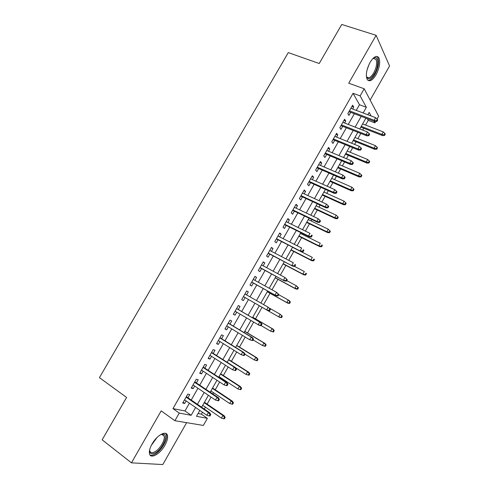 <?xml version="1.0" encoding="UTF-8"?>
<svg xmlns="http://www.w3.org/2000/svg" width="489" height="489" viewBox="0 0 489 489"><rect width="100%" height="100%" fill="white"/><g stroke="black" fill="none" stroke-linecap="round" stroke-linejoin="round"><path stroke-width="0.73" d="M164.909 445.302C167.159 441.231 168.002 437.936 167.434 435.418C166.352 430.063 156.914 435.161 152.061 443.994C149.817 448.052 148.968 451.335 149.5 453.835C150.649 459.397 160.221 453.926 164.909 445.302M376.029 74.805C379.605 67.788 380.552 62.109 378.877 57.769C376.671 55.055 373.737 56.596 370.063 62.39C366.487 69.444 365.521 75.11 367.166 79.395C369.409 82.17 372.367 80.642 376.029 74.805M198.057 413.517L201.395 414.171L207.385 418.339L203.363 425.442L174.897 420.711L179.255 413.071L191.162 415.302L195.612 407.49M370.155 100.08L389.562 65.972L376.127 35.318L341.75 24.45L319.219 63.509L288.278 52.598L99.438 377.649L126.596 397.435L102.158 439.807L131.449 462.839L162.813 464.55L186.639 422.661M356.273 110.367L359.482 104.732L353.07 93.307L360.13 95.893L364.189 88.772L378.669 116.235L377.074 119.041M375.668 121.529L374.898 122.88L374.006 121.248M365.564 125.056L368.248 120.337L374.898 122.88M201.395 414.171L202.483 412.251M204.298 409.055L205.404 407.111M207.116 404.091L211.083 397.111M212.856 393.987L213.571 392.722M215.246 389.776L219.653 382.019M221.376 378.975L221.719 378.382M223.351 375.503L228.192 366.976M231.431 361.279L236.707 351.976M239.482 347.092L245.197 337.031M247.513 332.948L253.657 322.129M255.521 318.846L262.067 307.318M263.608 304.61L270.032 293.296M272.012 289.812L277.972 279.317M280.386 275.062L285.882 265.38M288.736 260.362L293.773 251.48M297.055 245.704L301.64 237.63M303.235 234.818L303.669 234.06M305.35 231.095L309.488 223.815M311.108 220.955L311.903 219.555M313.62 216.529L317.306 210.044M318.956 207.134L320.118 205.093M321.866 202.012L325.099 196.315M326.786 193.351L328.302 190.679M330.081 187.544L332.875 182.623M334.586 179.61L336.463 176.309M338.272 173.118L340.625 168.974M342.367 165.912L344.592 161.987M346.438 158.736L348.351 155.368M350.124 152.25L352.703 147.702M354.58 144.402L356.059 141.798M357.856 138.638L360.784 133.473M362.697 130.111L363.737 128.271M187.935 397.771L189.763 394.562L187.813 394.097L182.709 403.046L184.683 403.468L186.138 400.919M196.389 382.936L198.204 379.757L196.303 379.213L191.211 388.138L193.143 388.633L194.64 386.01M204.818 368.156L206.621 364.996L204.763 364.378L199.689 373.278L201.572 373.847L203.112 371.151M213.222 353.419L215.013 350.283L213.198 349.598L208.143 358.461L209.983 359.109L211.56 356.34M221.603 338.73L223.375 335.619L221.609 334.855L216.566 343.694L218.363 344.415L219.983 341.573M229.952 324.091L231.713 320.998L229.989 320.161L224.964 328.975L226.713 329.763L228.375 326.854M238.277 309.488L240.026 306.426L238.345 305.515L233.339 314.299L235.038 315.161L236.743 312.178M246.584 294.922L248.308 291.896L246.676 290.918L241.682 299.671L243.345 300.607L245.081 297.556M254.891 280.35L256.572 277.41L254.977 276.364L250.001 285.087L251.615 286.096L253.357 283.039M263.18 265.827L264.806 262.972L263.259 261.853L258.296 270.551L259.867 271.633L261.609 268.571M271.438 251.34L273.009 248.577L271.511 247.391L266.56 256.065L268.088 257.208L269.836 254.146M279.671 236.908L281.193 234.231L279.732 232.972L274.8 241.615L276.285 242.837L278.033 239.769M287.874 222.513L289.354 219.928L287.935 218.595L283.015 227.214L284.457 228.504L286.212 225.435M296.059 208.167L297.483 205.667L296.108 204.268L291.206 212.862L292.605 214.219L294.36 211.144M304.213 193.864L305.588 191.45L304.256 189.983L299.372 198.552L300.729 199.977L302.483 196.902M312.343 179.61L313.669 177.281L312.379 175.747L307.508 184.286L308.828 185.777L310.582 182.697M320.448 165.398L321.725 163.149L320.478 161.553L315.625 170.062L316.896 171.621L318.657 168.54M328.529 151.229L329.757 149.066L328.553 147.397L323.712 155.887L324.947 157.513L326.701 154.426M336.585 137.103L337.765 135.025L336.603 133.289L331.774 141.749L332.966 143.448L334.727 140.355M344.611 123.02L345.747 121.027L344.629 119.224L339.812 127.66L340.961 129.42L342.728 126.333M368.248 120.337L367.325 118.699M353.07 93.307L172.959 408.615L184.995 410.968L189.42 403.199M191.223 400.039L197.941 388.242M199.701 385.161L206.437 373.333M208.149 370.332L214.903 358.474M216.572 355.552L223.345 343.663M224.964 340.815L231.755 328.895M233.339 326.126L240.142 314.176M241.682 311.481L248.504 299.512M250.007 296.872L256.798 284.953M258.333 282.251L265.069 270.435M266.639 267.679L273.308 255.967M274.916 253.155L281.53 241.548M283.162 238.675L289.72 227.171M291.389 224.237L297.887 212.837M299.586 209.848L306.028 198.546M307.764 195.502L314.146 184.304M315.912 181.205L322.233 170.105M324.03 166.951L330.301 155.948M332.129 152.739L338.339 141.834M340.203 138.57L346.359 127.77M348.247 124.444L354.348 113.741M352.618 108.98L353.706 107.073L352.624 105.208L347.826 113.613L348.938 115.441L350.699 112.348M174.897 420.711L161.187 410.87L131.449 462.839M172.959 408.615L179.255 413.071M376.127 35.318L348.718 83.203L364.189 88.772M199.824 410.412L196.48 416.298L207.385 418.339M371.127 115.991L369.164 112.403L367.832 114.744M365.894 118.155L359.757 128.955M357.85 132.311L351.658 143.216M349.782 146.511L343.529 157.513M341.689 160.759L335.375 171.859M333.565 175.05L327.196 186.254M325.423 189.384L318.993 200.692M317.251 203.76L310.766 215.172M309.054 218.186L302.514 229.702M300.833 232.66L294.231 244.274M292.581 247.177L285.924 258.895M284.305 261.737L277.587 273.559M276.004 276.346L269.225 288.272M267.679 290.998L260.839 303.033M259.323 305.698L252.458 317.789M250.906 320.515L244.054 332.575M242.465 335.375L235.625 347.41M233.993 350.289L227.171 362.288M225.49 365.246L218.687 377.215M216.963 380.253L210.178 392.19M208.406 395.308L201.639 407.215M363.15 112.971L366.371 107.305L360.13 95.893M197.422 404.305L204.17 392.447M205.93 389.342L212.697 377.447M214.414 374.427L221.199 362.502M222.874 359.556L229.677 347.606M231.309 344.739L238.125 332.752M239.714 329.965L246.548 317.948M248.088 315.234L254.94 303.192M256.45 300.539L263.271 288.547M264.812 285.833L271.572 273.95M273.149 271.181L279.849 259.402M281.462 256.566L288.1 244.897M289.745 242.006L296.328 230.435M298.003 227.489L304.531 216.022M306.236 213.015L312.703 201.651M314.445 198.589L320.851 187.324M322.624 184.206L328.975 173.045M330.778 169.872L337.074 158.809M338.908 155.581L345.148 144.616M347.013 141.333L353.192 130.471M355.093 127.128L361.218 116.364M359.482 104.732L366.371 107.305M184.995 410.968L191.162 415.302M351.939 106.406L353.706 107.073M343.987 120.343L345.747 121.027M336.016 134.322L337.765 135.025M328.015 148.338L329.757 149.066M319.995 162.403L321.725 163.149M311.945 176.511L313.669 177.281M303.871 190.661L305.588 191.45M295.772 204.854L297.483 205.667M287.648 219.096L289.354 219.928M279.5 233.381L281.193 234.231M271.328 247.709L273.009 248.577M263.131 262.08L264.806 262.972M254.903 276.493L256.572 277.41M246.652 290.955L248.308 291.896M241.688 299.659L243.345 300.607M233.4 314.189L235.038 315.161M225.081 328.773L226.713 329.763M216.737 343.394L218.363 344.415M208.363 358.07L209.983 359.109M199.97 372.789L201.572 373.847M191.547 387.551L193.143 388.633M183.094 402.361L184.683 403.468M348.938 111.675L374.88 121.584L374.164 120.27L349.415 110.832M376.518 120.704L376.909 121.431L377.716 120.007L377.325 119.273L376.518 120.704L374.164 120.27L375.619 117.696L350.851 108.313M374.88 121.584L376.909 121.431M377.325 119.273L375.619 117.696M384.495 135.49L385.271 134.114L384.904 133.436L384.128 134.811L384.495 135.49L382.526 135.606L381.866 134.389L383.266 131.914L362.618 123.919M384.128 134.811L381.866 134.389L361.237 126.351M382.526 135.606L360.796 127.128M383.266 131.914L384.904 133.436M372.661 58.759L374.238 57.843C378.743 56.027 378.853 66.473 374.562 73.619C370.699 79.493 367.966 80.324 366.353 76.107M366.389 76.247L366.591 76.669C368.394 78.888 370.766 77.665 373.7 73.002C376.561 67.378 377.312 62.836 375.962 59.365L373.388 58.399L372.777 58.668M367.954 80.349C370.179 80.471 372.502 78.491 374.935 74.395C378.48 67.427 379.421 61.785 377.746 57.476L376.695 56.394M160.655 434.593L163.436 434.11C168.766 434.684 162.77 448.78 155.551 452.728C151.498 454.831 149.548 453.81 149.689 449.678M149.652 450.039L149.781 450.84C150.502 452.936 152.281 453.205 155.117 451.634C160.154 448.835 165.404 439.8 164.151 436.121L162.415 434.397L160.979 434.458M150.013 454.978C151.321 455.614 153.063 455.296 155.245 454.024C161.492 450.516 167.978 439.336 166.431 434.782L165.673 433.388M340.967 125.636L366.799 135.844L366.047 134.579L341.414 124.86M368.4 135.019L368.81 135.722L369.623 134.292L369.213 133.583L368.4 135.019L366.047 134.579L367.508 131.999L342.856 122.329M366.799 135.844L368.81 135.722M369.213 133.583L367.508 131.999M332.978 139.646L358.688 150.147L357.905 148.931L333.388 138.931M360.252 149.383L360.686 150.062L361.499 148.625L361.071 147.941L360.252 149.383L357.905 148.931L359.372 146.345L334.831 136.394M358.688 150.147L360.686 150.062M361.071 147.941L359.372 146.345M324.965 153.693L350.546 164.5L349.739 163.332L325.338 153.039M352.086 163.791L352.532 164.438L353.351 163.002L352.905 162.348L352.086 163.791L349.739 163.332L351.212 160.734L326.786 150.496M350.546 164.5L352.532 164.438M352.905 162.348L351.212 160.734M316.921 167.788L342.386 178.895L341.542 177.776L317.257 167.195M343.895 178.247L344.354 178.864L345.173 177.421L344.714 176.798L343.895 178.247L341.542 177.776L343.021 175.172L318.712 164.646M342.386 178.895L344.354 178.864M344.714 176.798L343.021 175.172M376.713 149.255L377.496 147.874L377.117 147.22L376.334 148.601L376.713 149.255L374.763 149.341L374.073 148.167L375.479 145.685L354.922 137.464M376.334 148.601L374.073 148.167L353.535 139.903M374.763 149.341L353.131 140.618M375.479 145.685L377.117 147.22M368.914 163.057L369.696 161.676L369.305 161.046L368.523 162.427L368.914 163.057L366.976 163.112L366.255 161.987L367.667 159.5L347.202 151.046M368.523 162.427L366.255 161.987L345.815 153.497M366.976 163.112L345.436 154.157M367.667 159.5L369.305 161.046M361.09 176.902L361.878 175.514L361.463 174.909L360.68 176.303L361.09 176.902L359.164 176.932L358.419 175.851L359.831 173.351L339.464 164.671M360.68 176.303L358.419 175.851L338.064 167.128M359.164 176.932L337.722 167.733M359.831 173.351L361.463 174.909M353.247 190.789L354.03 189.396L353.602 188.821L352.813 190.215L353.247 190.789L351.334 190.789L350.558 189.756L351.97 187.25L331.695 178.338M352.813 190.215L350.558 189.756L330.295 180.802M351.334 190.789L329.989 181.346M351.97 187.25L353.602 188.821M308.859 181.92L334.195 193.332L333.327 192.269L309.158 181.395M335.674 192.745L336.151 193.338L336.976 191.89L336.493 191.291L335.674 192.745L333.327 192.269L334.806 189.659L310.619 178.84M334.195 193.332L336.151 193.338M336.493 191.291L334.806 189.659M345.375 204.714L346.163 203.32L345.717 202.77L344.928 204.17L345.375 204.714L343.474 204.689L342.667 203.705L344.091 201.187L323.907 192.049M344.928 204.17L342.667 203.705L322.502 194.518M343.474 204.689L322.227 195.001M344.091 201.187L345.717 202.77M300.766 196.101L325.986 207.819L325.081 206.804L301.028 195.643M327.428 207.293L327.923 207.856L328.749 206.401L328.253 205.832L327.428 207.293L325.081 206.804L326.566 204.182L302.495 193.076M325.986 207.819L327.923 207.856M328.253 205.832L326.566 204.182M337.477 218.687L338.266 217.287L337.807 216.761L337.019 218.167L337.477 218.687L335.595 218.632L334.757 217.691L336.181 215.172L316.096 205.796M337.019 218.167L334.757 217.691L314.684 208.277M335.595 218.632L314.445 208.699M336.181 215.172L337.807 216.761M292.654 210.331L317.746 222.354L316.811 221.389L292.88 209.928M319.152 221.884L319.672 222.416L320.497 220.961L319.983 220.423L319.152 221.884L316.811 221.389L318.302 218.76L294.347 207.354M317.746 222.354L319.672 222.416M319.983 220.423L318.302 218.76M329.555 232.703L330.35 231.297L329.879 230.802L329.085 232.208L329.555 232.703L327.685 232.617L326.823 231.725L328.253 229.194L308.259 219.585M329.085 232.208L326.823 231.725L306.847 222.073M327.685 232.617L306.64 222.44M328.253 229.194L329.879 230.802M284.512 224.598L309.476 236.933L308.51 236.016L284.702 224.262M310.857 236.523L311.389 237.031L312.22 235.564L311.689 235.056L310.857 236.523L308.51 236.016L310.008 233.381L286.175 221.682M311.689 235.056L312.22 235.564M309.476 236.933L311.389 237.031M321.615 246.756L322.41 245.35L321.921 244.879L321.12 246.291L321.615 246.756L319.757 246.645L318.865 245.802L320.301 243.265L300.399 233.418M321.921 244.879L322.41 245.35M321.12 246.291L318.865 245.802L298.981 235.912M319.757 246.645L298.81 236.218M276.346 238.907L301.187 251.554L276.499 238.644M302.532 251.205L303.082 251.682L303.913 250.215L303.363 249.738L302.532 251.205L300.185 250.692L301.689 248.045L277.978 236.053M303.363 249.738L303.913 250.215M301.187 251.554L303.082 251.682M313.645 260.857L314.445 259.445L313.938 258.999L313.137 260.417L313.645 260.857L311.805 260.716L310.882 259.916L312.318 257.373L292.514 247.287M313.938 258.999L314.445 259.445M313.137 260.417L310.882 259.916L291.096 249.793M311.805 260.716L290.955 250.038M268.155 253.265L292.868 266.224L268.272 253.064M294.176 265.937L294.745 266.389L295.582 264.916L295.014 264.463L294.176 265.937L291.835 265.417L293.339 262.764L269.757 250.466M295.014 264.463L295.582 264.916M292.868 266.224L294.745 266.389M305.656 275.001L306.456 273.583L305.931 273.168L305.13 274.586L305.656 275.001L303.822 274.824L302.874 274.078L304.317 271.529L294.457 266.364M305.931 273.168L306.456 273.583M305.13 274.586L302.874 274.078L283.186 263.712M303.822 274.824L283.076 263.901M259.94 267.672L284.519 280.943L260.02 267.532M285.802 280.717L286.389 281.138L287.226 279.659L286.64 279.237L285.802 280.717L283.461 280.185L284.971 277.526L261.505 264.928M286.64 279.237L284.971 277.526L287.226 279.659M284.519 280.943L286.389 281.138M297.636 289.188L298.443 287.764L297.899 287.379L297.098 288.797L297.636 289.188L295.821 288.981L294.843 288.284L296.285 285.723L286.713 280.564M297.899 287.379L296.285 285.723L298.443 287.764M297.098 288.797L294.843 288.284L275.246 277.679M295.821 288.981L275.179 277.801M251.694 282.116L276.151 295.704L251.737 282.049M277.397 295.545L277.996 295.937L278.84 294.451L278.235 294.06L277.397 295.545L275.056 295.001L276.566 292.33L253.229 279.433M278.235 294.06L276.566 292.33L278.84 294.451M276.151 295.704L277.996 295.937M289.598 303.418L290.399 301.994L289.843 301.627L289.036 303.058L289.598 303.418L287.795 303.18L286.78 302.532L288.235 299.965L278.706 294.69M289.843 301.627L288.235 299.965L289.237 300.625L290.399 301.994M289.036 303.058L286.78 302.532L267.287 291.682M287.795 303.18L267.251 291.75M268.962 310.417L269.586 310.778L270.429 309.292L269.806 308.926L268.962 310.417L266.621 309.867L243.43 296.603L267.752 310.521L266.621 309.867L268.143 307.19L244.928 293.981M269.806 308.926L268.143 307.19L270.429 309.292M267.752 310.521L269.586 310.778M281.53 317.691L282.336 316.261L281.762 315.925L280.955 317.355L281.53 317.691L278.699 316.823L280.16 314.25L269.567 308.223M281.762 315.925L280.16 314.25L282.336 316.261M280.955 317.355L278.699 316.823L259.304 305.735L279.739 317.428M261.144 325.668L261.988 324.176L261.352 323.846L260.503 325.338L261.144 325.668L259.323 325.374L235.099 311.212M260.503 325.338L258.168 324.782L259.69 322.092L260.845 322.697L236.627 308.528M261.352 323.846L259.69 322.092L236.603 308.577M261.988 324.176L260.845 322.697M273.437 332.007L274.25 330.576L273.657 330.264L272.85 331.701L273.437 332.007L270.594 331.163L272.055 328.577L273.119 329.14L252.77 317.239M273.657 330.264L272.055 328.577L252.74 317.288M272.85 331.701L270.594 331.163L261.169 325.625M273.119 329.14L274.25 330.576M252.679 340.613L253.522 339.115L252.868 338.81L252.018 340.307L252.679 340.613L249.677 339.739L226.737 325.863M252.018 340.307L249.677 339.739L251.212 337.043L252.397 337.599L228.314 323.101M252.868 338.81L251.212 337.043L228.247 323.223M253.522 339.115L252.397 337.599M265.325 346.371L266.138 344.934L265.527 344.653L264.714 346.09L265.325 346.371L262.465 345.546L263.926 342.954L265.026 343.461L244.775 331.304M265.527 344.653L263.926 342.954L244.714 331.414M264.714 346.09L262.465 345.546L253.088 339.886M265.026 343.461L266.138 344.934M244.182 355.601L245.032 354.097L244.353 353.822L243.504 355.326L244.182 355.601L241.169 354.751L218.357 340.558M243.504 355.326L241.169 354.751L242.703 352.043L243.919 352.545L219.971 337.722M244.353 353.822L242.703 352.043L219.867 337.911M245.032 354.097L243.919 352.545M257.183 360.778L257.996 359.336L257.373 359.079L256.554 360.527L257.183 360.778L254.304 359.971L255.778 357.367L256.902 357.826L236.762 345.411M257.373 359.079L255.778 357.367L236.664 345.582M256.554 360.527L254.304 359.971L244.977 354.189M256.902 357.826L257.996 359.336M235.655 370.631L236.511 369.128L235.814 368.883L234.958 370.393L235.655 370.631L232.623 369.806L209.94 355.301M234.958 370.393L232.623 369.806L234.164 367.092L235.417 367.539L211.603 352.392M235.814 368.883L234.164 367.092L211.462 352.648M236.511 369.128L235.417 367.539M249.017 375.228L249.83 373.779L249.194 373.553L248.375 375.008L249.017 375.228L246.12 374.44L247.599 371.829L248.754 372.239L228.718 359.562M249.194 373.553L247.599 371.829L228.583 359.794M248.375 375.008L246.12 374.44L235.533 367.704M248.754 372.239L249.83 373.779M227.11 385.717L227.966 384.207L227.251 383.993L226.395 385.509L227.11 385.717L224.06 384.916L201.505 370.094M226.395 385.509L224.06 384.916L225.6 382.19L226.89 382.575L203.21 367.105M227.251 383.993L225.6 382.19L203.027 367.428M227.966 384.207L226.89 382.575M240.826 389.721L241.645 388.272L240.985 388.077L240.166 389.531L240.826 389.721L237.917 388.957L239.396 386.341L240.582 386.695L220.655 373.755M240.985 388.077L239.396 386.341L220.484 374.054M240.166 389.531L237.917 388.957L219.023 376.622M240.582 386.695L241.645 388.272M218.656 399.158L217.794 400.674L218.528 400.852L219.39 399.336L218.656 399.158L217.012 397.337L215.466 400.069L193.039 384.935M194.567 382.257L217.012 397.337L218.332 397.667L194.787 381.866M219.39 399.336L218.332 397.667M215.466 400.069L217.794 400.674M231.927 404.097L232.605 404.262L233.43 402.808L232.752 402.643L231.927 404.097L229.683 403.517L231.163 400.888L232.385 401.194L212.562 387.991M232.752 402.643L231.163 400.888L212.36 388.352M229.683 403.517L210.893 390.931M232.385 401.194L233.43 402.808M210.032 414.366L209.17 415.888L209.922 416.035L210.783 414.513L210.032 414.366L208.393 412.533L206.841 415.271L184.549 399.819M186.077 397.135L208.393 412.533L209.75 412.808L186.346 396.671M210.783 414.513L209.75 412.808M206.841 415.271L209.17 415.888M223.669 418.712L224.365 418.847L225.191 417.386L224.494 417.251L223.669 418.712L221.425 418.119L222.911 415.485L224.164 415.742L204.451 402.27M224.494 417.251L222.911 415.485L204.206 402.698M221.425 418.119L202.739 405.283M224.164 415.742L225.191 417.386M369.256 63.912L367.019 70.074M157.067 437.459L151.352 445.314M153.393 441.867L154.438 440.436M373.388 58.399L374.238 57.843M373.235 58.454L375.962 59.365M162.415 434.397L163.436 434.11M161.761 434.354L164.151 436.121"/></g></svg>
